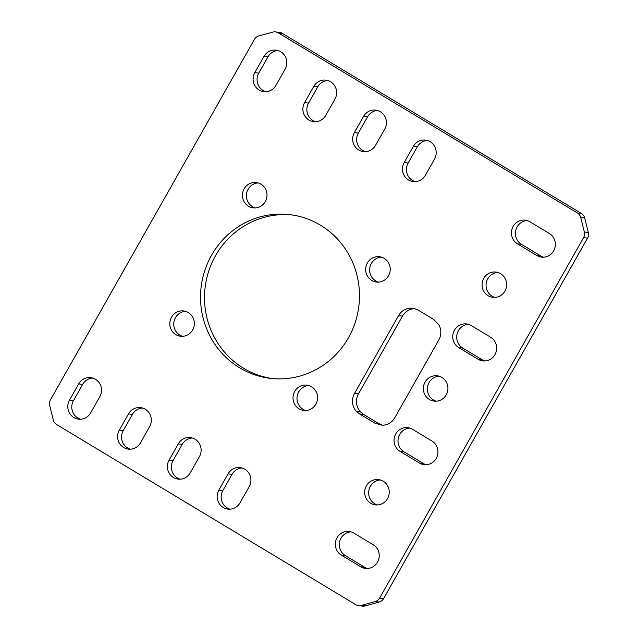 <?xml version="1.0" encoding="UTF-8"?>
<svg xmlns="http://www.w3.org/2000/svg" width="638" height="638" viewBox="0 0 638 638"><rect width="100%" height="100%" fill="white"/><g stroke="black" fill="none" stroke-linecap="round" stroke-linejoin="round"><path stroke-width="0.96" d="M229.967 509.164A12.736 12.274 96.8 0 1 227.2 507.944A12.736 12.274 96.8 0 1 222.853 490.55L232.033 474.337A12.736 12.274 96.8 0 1 242.105 467.989M223.22 507.473A12.736 12.274 96.8 0 1 218.882 490.08L228.053 473.867A12.736 12.274 96.8 0 1 240.135 467.582A12.736 12.274 96.8 0 1 249.211 486.611L240.04 502.816A12.736 12.274 96.8 0 1 227.957 509.1A12.736 12.274 96.8 0 1 223.22 507.473M180.171 479.186A12.736 12.274 96.8 0 1 177.404 477.966A12.736 12.274 96.8 0 1 173.065 460.572L182.237 444.359A12.736 12.274 96.8 0 1 192.309 438.011M173.432 477.495A12.736 12.274 96.8 0 1 169.086 460.094L178.257 443.881A12.736 12.274 96.8 0 1 190.339 437.604A12.736 12.274 96.8 0 1 199.423 456.625L190.252 472.838A12.736 12.274 96.8 0 1 178.169 479.122A12.736 12.274 96.8 0 1 173.432 477.495M415.258 181.663A12.736 12.274 96.8 0 1 412.491 180.442A12.736 12.274 96.8 0 1 408.145 163.049L417.316 146.836A12.736 12.274 96.8 0 1 427.396 140.488M408.511 179.972A12.736 12.274 96.8 0 1 404.173 162.578L413.344 146.365A12.736 12.274 96.8 0 1 425.426 140.089A12.736 12.274 96.8 0 1 434.502 159.109L425.331 175.322A12.736 12.274 96.8 0 1 413.249 181.599A12.736 12.274 96.8 0 1 408.511 179.972M365.462 151.684A12.736 12.274 96.8 0 1 362.695 150.464A12.736 12.274 96.8 0 1 358.357 133.071L367.528 116.858A12.736 12.274 96.8 0 1 377.6 110.51M358.723 149.994A12.736 12.274 96.8 0 1 354.377 132.6L363.548 116.387A12.736 12.274 96.8 0 1 375.63 110.103A12.736 12.274 96.8 0 1 384.714 129.123L375.535 145.336A12.736 12.274 96.8 0 1 363.453 151.621A12.736 12.274 96.8 0 1 358.723 149.994M272.29 378.557A82.43 79.431 96.8 0 1 243.628 368.293A82.43 79.431 96.8 0 1 208.419 272.115A82.43 79.431 96.8 0 1 291.71 214.886M320.372 225.15A82.43 79.431 96.8 0 1 355.262 322.318A82.43 79.431 96.8 0 1 270.297 378.342A82.43 79.431 96.8 0 1 239.649 367.823A82.43 79.431 96.8 0 1 204.758 270.656A82.43 79.431 96.8 0 1 289.724 214.631A82.43 79.431 96.8 0 1 320.372 225.15M255.224 207.9A12.736 12.274 96.8 0 1 252.457 206.68A12.736 12.274 96.8 0 1 246.778 192.668A12.736 12.274 96.8 0 1 258.191 182.939M260.958 184.159A12.736 12.274 96.8 0 1 266.349 199.176A12.736 12.274 96.8 0 1 253.214 207.836A12.736 12.274 96.8 0 1 248.477 206.21A12.736 12.274 96.8 0 1 243.086 191.193A12.736 12.274 96.8 0 1 256.221 182.54A12.736 12.274 96.8 0 1 260.958 184.159M378.454 282.1A12.736 12.274 96.8 0 1 375.686 280.88A12.736 12.274 96.8 0 1 370.016 266.867A12.736 12.274 96.8 0 1 381.42 257.138M384.188 258.358A12.736 12.274 96.8 0 1 389.579 273.375A12.736 12.274 96.8 0 1 376.444 282.036A12.736 12.274 96.8 0 1 371.715 280.409A12.736 12.274 96.8 0 1 366.316 265.392A12.736 12.274 96.8 0 1 379.45 256.731A12.736 12.274 96.8 0 1 384.188 258.358M305.809 410.505A12.736 12.274 96.8 0 1 303.042 409.285A12.736 12.274 96.8 0 1 297.364 395.265A12.736 12.274 96.8 0 1 308.776 385.535M311.543 386.764A12.736 12.274 96.8 0 1 316.934 401.781A12.736 12.274 96.8 0 1 303.8 410.433A12.736 12.274 96.8 0 1 299.07 408.806A12.736 12.274 96.8 0 1 293.671 393.79A12.736 12.274 96.8 0 1 306.806 385.137A12.736 12.274 96.8 0 1 311.543 386.764M182.58 336.306A12.736 12.274 96.8 0 1 179.812 335.086A12.736 12.274 96.8 0 1 174.134 321.066A12.736 12.274 96.8 0 1 185.538 311.344M188.314 312.564A12.736 12.274 96.8 0 1 193.705 327.581A12.736 12.274 96.8 0 1 180.57 336.234A12.736 12.274 96.8 0 1 175.833 334.607A12.736 12.274 96.8 0 1 170.442 319.59A12.736 12.274 96.8 0 1 183.577 310.937A12.736 12.274 96.8 0 1 188.314 312.564M80.587 419.222A12.736 12.274 96.8 0 1 77.82 418.002A12.736 12.274 96.8 0 1 73.474 400.608L82.653 384.395A12.736 12.274 96.8 0 1 92.725 378.047M73.841 417.531A12.736 12.274 96.8 0 1 69.502 400.138L78.673 383.924A12.736 12.274 96.8 0 1 90.755 377.64A12.736 12.274 96.8 0 1 99.831 396.669L90.66 412.874A12.736 12.274 96.8 0 1 78.578 419.158A12.736 12.274 96.8 0 1 73.841 417.531M265.879 91.72A12.736 12.274 96.8 0 1 263.111 90.5A12.736 12.274 96.8 0 1 258.765 73.107L267.944 56.894A12.736 12.274 96.8 0 1 278.016 50.546M259.132 90.03A12.736 12.274 96.8 0 1 254.793 72.636L263.965 56.423A12.736 12.274 96.8 0 1 276.047 50.147A12.736 12.274 96.8 0 1 285.122 69.167L275.951 85.38A12.736 12.274 96.8 0 1 263.869 91.657A12.736 12.274 96.8 0 1 259.132 90.03M315.674 121.706A12.736 12.274 96.8 0 1 312.907 120.486A12.736 12.274 96.8 0 1 308.561 103.093L317.732 86.88A12.736 12.274 96.8 0 1 327.804 80.532M308.928 120.016A12.736 12.274 96.8 0 1 304.581 102.614L313.752 86.401A12.736 12.274 96.8 0 1 325.835 80.125A12.736 12.274 96.8 0 1 334.918 99.145L325.747 115.358A12.736 12.274 96.8 0 1 313.665 121.635A12.736 12.274 96.8 0 1 308.928 120.016M130.383 449.208A12.736 12.274 96.8 0 1 127.616 447.988A12.736 12.274 96.8 0 1 123.27 430.586L132.441 414.373A12.736 12.274 96.8 0 1 142.513 408.033M123.636 447.509A12.736 12.274 96.8 0 1 119.29 430.116L128.469 413.902A12.736 12.274 96.8 0 1 140.551 407.626A12.736 12.274 96.8 0 1 149.627 426.647L140.456 442.86A12.736 12.274 96.8 0 1 128.374 449.136A12.736 12.274 96.8 0 1 123.636 447.509M543.584 257.194A12.736 12.274 96.8 0 1 540.817 255.974L521.461 244.314A12.736 12.274 96.8 0 1 515.783 230.302A12.736 12.274 96.8 0 1 527.187 220.573M553.656 250.846A12.736 12.274 96.8 0 1 541.574 257.13A12.736 12.274 96.8 0 1 536.837 255.503L517.482 243.844A12.736 12.274 96.8 0 1 512.091 228.827A12.736 12.274 96.8 0 1 525.218 220.174A12.736 12.274 96.8 0 1 529.955 221.793L549.31 233.452A12.736 12.274 96.8 0 1 553.656 250.846M426.168 464.719A12.736 12.274 96.8 0 1 423.401 463.499L404.045 451.84A12.736 12.274 96.8 0 1 398.367 437.827A12.736 12.274 96.8 0 1 409.779 428.098M436.248 458.371A12.736 12.274 96.8 0 1 424.166 464.647A12.736 12.274 96.8 0 1 419.429 463.029L400.066 451.369A12.736 12.274 96.8 0 1 394.675 436.352A12.736 12.274 96.8 0 1 407.81 427.691A12.736 12.274 96.8 0 1 412.547 429.318L431.902 440.978A12.736 12.274 96.8 0 1 436.248 458.371M367.464 568.482A12.736 12.274 96.8 0 1 364.697 567.262L345.341 555.602A12.736 12.274 96.8 0 1 339.663 541.59A12.736 12.274 96.8 0 1 351.067 531.861M377.536 562.134A12.736 12.274 96.8 0 1 365.454 568.41A12.736 12.274 96.8 0 1 360.717 566.783L341.362 555.132A12.736 12.274 96.8 0 1 335.971 540.115A12.736 12.274 96.8 0 1 349.106 531.454A12.736 12.274 96.8 0 1 353.835 533.081L373.198 544.74A12.736 12.274 96.8 0 1 377.536 562.134M484.88 360.956A12.736 12.274 96.8 0 1 482.113 359.736L462.749 348.077A12.736 12.274 96.8 0 1 457.079 334.065A12.736 12.274 96.8 0 1 468.483 324.335M494.952 354.608A12.736 12.274 96.8 0 1 482.87 360.885A12.736 12.274 96.8 0 1 478.133 359.266L458.778 347.606A12.736 12.274 96.8 0 1 453.387 332.589A12.736 12.274 96.8 0 1 466.514 323.929A12.736 12.274 96.8 0 1 471.251 325.555L490.606 337.215A12.736 12.274 96.8 0 1 494.952 354.608M377.465 504.945A12.736 12.274 96.8 0 1 370.351 486.323A12.736 12.274 96.8 0 1 380.423 479.983M366.371 485.853A12.736 12.274 96.8 0 1 378.454 479.577A12.736 12.274 96.8 0 1 387.537 498.597A12.736 12.274 96.8 0 1 375.455 504.873A12.736 12.274 96.8 0 1 366.371 485.853M436.169 401.182A12.736 12.274 96.8 0 1 429.055 382.569A12.736 12.274 96.8 0 1 439.127 376.221M425.075 382.09A12.736 12.274 96.8 0 1 437.158 375.814A12.736 12.274 96.8 0 1 446.241 394.834A12.736 12.274 96.8 0 1 434.159 401.119A12.736 12.274 96.8 0 1 425.075 382.09M494.873 297.42A12.736 12.274 96.8 0 1 487.759 278.806A12.736 12.274 96.8 0 1 497.831 272.458M483.787 278.327A12.736 12.274 96.8 0 1 495.87 272.051A12.736 12.274 96.8 0 1 504.945 291.072A12.736 12.274 96.8 0 1 492.863 297.356A12.736 12.274 96.8 0 1 483.787 278.327M414.676 308.656A14.985 14.443 -83.2 0 0 402.474 316.137L398.503 315.666A14.985 14.443 96.8 0 1 412.714 308.274A14.985 14.443 96.8 0 1 414.309 308.561L418.321 310.204L433.537 319.367L438.944 324.957A14.985 14.443 96.8 0 1 438.816 339.934L394.786 417.754A14.985 14.443 96.8 0 1 382.202 425.243L374.833 423.13L359.609 413.966L356.243 411.175A14.985 14.443 96.8 0 1 354.473 393.486L358.444 393.957A14.985 14.443 -83.2 0 0 360.223 411.646L363.588 414.445L359.609 413.966M398.503 315.666L354.473 393.486M361.252 605.422L375.24 601.554A7.497 7.217 -83.2 0 0 379.658 598.061L583.555 237.671A7.497 7.217 -83.2 0 0 584.328 231.993L580.716 217.518A7.497 7.217 -83.2 0 0 577.39 212.972L278.248 32.857A7.497 7.217 -83.2 0 0 272.777 32.107L258.781 35.975A7.497 7.217 -83.2 0 0 254.363 39.468L50.466 399.859A7.497 7.217 -83.2 0 0 49.692 405.537L53.305 420.011A7.497 7.217 -83.2 0 0 56.638 424.557L355.773 604.672A7.497 7.217 -83.2 0 0 361.252 605.422L365.223 605.893A7.497 7.217 96.8 0 1 362.536 606.1L358.556 605.629M275.464 31.9L279.444 32.371A7.497 7.217 96.8 0 1 282.227 33.328L278.248 32.857M577.39 212.972L581.362 213.443L282.227 33.328M581.362 213.443A7.497 7.217 96.8 0 1 584.695 217.989L588.308 232.463A7.497 7.217 96.8 0 1 587.534 238.141L583.555 237.671M379.658 598.061L383.637 598.532L587.534 238.141M383.637 598.532A7.497 7.217 96.8 0 1 379.219 602.025L365.223 605.893M402.474 316.137L358.444 393.957M382.664 425.235L378.805 423.6L363.588 414.445M378.805 423.6L374.833 423.13M356.243 411.175L360.223 411.646M218.882 490.08L222.853 490.55M169.086 460.094L173.065 460.572M404.173 162.578L408.145 163.049M354.377 132.6L358.357 133.071M69.502 400.138L73.474 400.608M254.793 72.636L258.765 73.107M304.581 102.614L308.561 103.093M119.29 430.116L123.27 430.586M540.817 255.974L536.837 255.503M423.401 463.499L419.429 463.029M364.697 567.262L360.717 566.783M482.113 359.736L478.133 359.266M521.461 244.314L517.482 243.844M404.045 451.84L400.066 451.369M345.341 555.602L341.362 555.132M462.749 348.077L458.778 347.606M379.219 602.025L375.24 601.554M584.328 231.993L588.308 232.463M584.695 217.989L580.716 217.518M128.469 413.902L132.441 414.373M313.752 86.401L317.732 86.88M263.965 56.423L267.944 56.894M78.673 383.924L82.653 384.395M363.548 116.387L367.528 116.858M413.344 146.365L417.316 146.836M178.257 443.881L182.237 444.359M228.053 473.867L232.033 474.337"/></g></svg>
